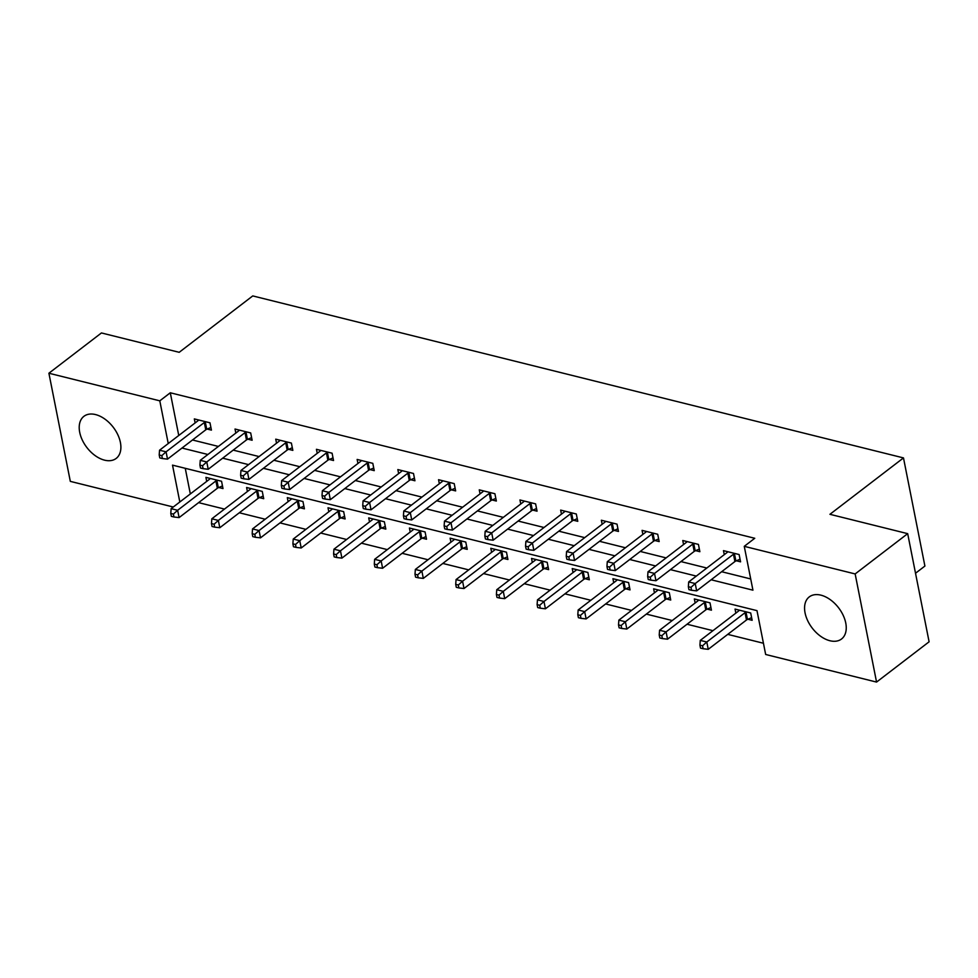 <?xml version="1.0" encoding="UTF-8"?>
<svg xmlns="http://www.w3.org/2000/svg" width="978" height="978" viewBox="0 0 978 978"><rect width="100%" height="100%" fill="white"/><g stroke="black" fill="none" stroke-linecap="round" stroke-linejoin="round"><path stroke-width="1.47" d="M95.538 414.574A26.516 16.638 52.5 0 1 117.8 434.697A26.516 16.638 52.5 0 1 116.186 458.413A26.516 16.638 52.5 0 1 104.56 460.161A26.516 16.638 52.5 0 1 82.299 440.039A26.516 16.638 52.5 0 1 83.912 416.322A26.516 16.638 52.5 0 1 95.538 414.574M820.897 595.15A26.516 16.638 52.5 0 1 843.158 615.272A26.516 16.638 52.5 0 1 841.545 638.989A26.516 16.638 52.5 0 1 829.919 640.737A26.516 16.638 52.5 0 1 807.657 620.614A26.516 16.638 52.5 0 1 809.271 596.898A26.516 16.638 52.5 0 1 820.897 595.15M915.53 573.242L924.907 566.054L903.489 457.912L252.752 295.918L179.194 352.312L101.443 332.948L48.9 373.229L159.793 400.833L168.24 443.535M903.489 457.912L829.931 514.306L907.682 533.658L929.1 641.8L876.557 682.082L765.664 654.478L756.984 610.639L172.519 465.137L179.818 501.995M198.595 502.631L224.488 509.086M239.304 512.765L265.197 519.22M280.001 522.9L305.906 529.342M320.711 533.034L346.603 539.477M361.408 543.169L387.312 549.612M402.117 553.303L428.009 559.746M442.826 563.438L468.719 569.881M483.523 573.573L509.416 580.015M524.232 583.695L550.125 590.15M564.929 593.829L590.822 600.284M605.639 603.964L631.531 610.406M646.336 614.098L672.228 620.541M687.045 624.233L712.938 630.676M727.742 634.367L763.439 643.255M173.277 507.007L70.318 481.372L48.9 373.229M185.258 468.303L190.331 493.939M747.925 619.245L752.143 620.296L750.701 612.986L735.053 609.086L735.847 613.12M707.216 609.111L711.446 610.162L710.004 602.851L694.343 598.952L695.138 602.986M666.519 598.976L670.737 600.027L669.294 592.717L653.634 588.829L654.441 592.851M625.81 588.842L630.04 589.893L628.597 582.595L612.937 578.695L613.732 582.717M585.113 578.707L589.331 579.758L587.888 572.46L572.228 568.56L573.035 572.582M544.404 568.573L548.634 569.624L547.179 562.326L531.531 558.426L532.325 562.448M503.707 558.45L507.924 559.502L506.482 552.191L490.822 548.291L491.628 552.313M462.997 548.316L467.227 549.367L465.772 542.056L450.124 538.157L450.919 542.191M422.3 538.181L426.518 539.233L425.075 531.922L409.415 528.022L410.21 532.056M381.591 528.047L385.821 529.098L384.366 521.787L368.718 517.888L369.513 521.922M340.894 517.912L345.112 518.963L343.669 511.653L328.009 507.765L328.804 511.787M300.185 507.778L304.415 508.829L302.96 501.531L287.312 497.631L288.107 501.653M259.488 497.643L263.705 498.694L262.263 491.396L246.603 487.496L247.397 491.518M218.779 487.509L222.996 488.56L221.554 481.262L205.906 477.362L206.7 481.384M711.14 579.771L752.938 590.174L744.258 546.335L754.759 538.279L170.294 392.777L178.754 435.479M192.495 439.99L218.387 446.433M233.204 450.124L259.097 456.567M273.901 460.259L299.794 466.702M314.61 470.381L340.503 476.836M355.307 480.516L381.2 486.971M396.017 490.65L421.909 497.093M436.714 500.785L462.618 507.227M477.423 510.919L503.315 517.362M518.132 521.054L544.025 527.497M558.829 531.188L584.722 537.631M599.538 541.311L625.431 547.766M640.235 551.445L666.128 557.9M680.945 561.58L706.837 568.035M721.642 571.714L750.713 578.952M736.348 560.785L740.578 561.837L739.124 554.538L723.475 550.638L724.27 554.66M695.651 550.651L699.869 551.702L698.426 544.404L682.766 540.504L683.561 544.526M654.942 540.528L659.172 541.58L657.717 534.269L642.069 530.369L642.864 534.391M614.245 530.394L618.463 531.445L617.02 524.135L601.36 520.235L602.155 524.269M573.536 520.259L577.766 521.311L576.311 514L560.663 510.1L561.458 514.135M532.839 510.125L537.056 511.176L535.614 503.866L519.954 499.966L520.748 504M492.13 499.99L496.347 501.042L494.905 493.731L479.257 489.844L480.051 493.866M451.42 489.856L455.65 490.907L454.208 483.609L438.547 479.709L439.342 483.731M410.723 479.721L414.941 480.773L413.498 473.474L397.838 469.574L398.645 473.596M370.014 469.587L374.244 470.638L372.801 463.34L357.141 459.44L357.936 463.462M329.317 459.464L333.535 460.516L332.092 453.205L316.432 449.305L317.239 453.327M288.608 449.33L292.838 450.381L291.383 443.071L275.735 439.171L276.529 443.205M247.911 439.195L252.128 440.247L250.686 432.936L235.026 429.036L235.82 433.071M207.202 429.061L211.431 430.112L209.977 422.802L194.329 418.914L195.123 422.936M907.682 533.658L855.151 573.939L876.557 682.082M170.294 392.777L159.793 400.833M744.258 546.335L855.151 573.939M181.994 448.046L207.886 454.489M222.691 458.181L248.583 464.623M263.4 468.303L289.292 474.758M304.097 478.438L329.989 484.892M344.806 488.572L370.699 495.027M385.503 498.707L411.396 505.149M426.212 508.841L452.105 515.284M466.909 518.976L492.802 525.418M507.619 529.11L533.511 535.553M548.316 539.245L574.22 545.687M589.025 549.367L614.917 555.822M629.734 559.502L655.627 565.956M670.431 569.636L696.324 576.091M734.906 553.487L734.441 553.682A3.399 1.638 -11.2 0 0 733.463 554.233L695.224 583.56L688.695 581.934L726.947 552.607A3.399 1.638 -11.2 0 0 727.546 551.959L727.693 551.69M740.053 559.208L735.884 560.993A3.399 1.638 -11.2 0 0 734.918 561.543L696.666 590.871L695.224 583.56L690.969 587.362L688.353 586.702L688.928 589.636L691.544 590.284L690.969 587.362M691.544 590.284L696.666 590.871M688.695 581.934L688.353 586.702M739.27 610.138L739.111 610.419A3.399 1.638 168.8 0 1 738.524 611.067L700.272 640.394L706.788 642.008L708.243 649.319L746.495 619.991A3.399 1.638 168.8 0 1 747.461 619.441L751.63 617.656M702.534 645.81L699.93 645.162L700.505 648.084L703.121 648.732L702.534 645.81L706.788 642.008L745.04 612.693A3.399 1.638 168.8 0 1 746.018 612.13L746.483 611.935M699.93 645.162L700.272 640.394M708.243 649.319L703.121 648.732M694.197 543.352L693.744 543.548A3.399 1.638 -11.2 0 0 692.766 544.098L654.514 573.426L647.986 571.8L686.238 542.472A3.399 1.638 -11.2 0 0 686.837 541.824L686.996 541.555M699.343 549.074L695.187 550.858A3.399 1.638 -11.2 0 0 694.209 551.409L655.957 580.736L654.514 573.426L650.26 577.228L647.656 576.58L648.231 579.502L650.835 580.15L650.26 577.228M650.835 580.15L655.957 580.736M647.986 571.8L647.656 576.58M653.5 533.218L653.035 533.413A3.399 1.638 -11.2 0 0 652.057 533.964L613.817 563.291L607.289 561.665L645.541 532.35A3.399 1.638 -11.2 0 0 646.14 531.702L646.287 531.421M658.646 538.939L654.478 540.724A3.399 1.638 -11.2 0 0 653.512 541.274L615.26 570.602L613.817 563.291L609.551 567.093L606.947 566.445L607.521 569.367L610.138 570.015L609.551 567.093M610.138 570.015L615.26 570.602M607.289 561.665L606.947 566.445M698.561 600.003L698.414 600.284A3.399 1.638 168.8 0 1 697.815 600.932L659.563 630.26L666.091 631.874L667.534 639.184L705.786 609.869A3.399 1.638 168.8 0 1 706.764 609.306L710.92 607.521M661.837 635.676L659.221 635.028L659.808 637.949L662.412 638.597L661.837 635.676L666.091 631.874L704.343 602.558A3.399 1.638 168.8 0 1 705.309 601.996L705.774 601.8M659.221 635.028L659.563 630.26M667.534 639.184L662.412 638.597M657.864 589.881L657.705 590.15A3.399 1.638 168.8 0 1 657.118 590.798L618.866 620.125L625.382 621.751L626.837 629.05L665.089 599.734A3.399 1.638 168.8 0 1 666.055 599.172L670.223 597.387M621.128 625.541L618.524 624.893L619.098 627.815L621.715 628.463L621.128 625.541L625.382 621.751L663.634 592.423A3.399 1.638 168.8 0 1 664.612 591.873L665.077 591.666M618.524 624.893L618.866 620.125M626.837 629.05L621.715 628.463M612.79 523.083L612.326 523.279A3.399 1.638 -11.2 0 0 611.36 523.841L573.108 553.157L566.58 551.531L604.832 522.215A3.399 1.638 -11.2 0 0 605.431 521.567L605.59 521.286M617.937 528.805L613.781 530.589A3.399 1.638 -11.2 0 0 612.803 531.14L574.551 560.467L573.108 553.157L568.854 556.959L566.238 556.311L566.824 559.233L569.428 559.881L568.854 556.959M569.428 559.881L574.551 560.467M566.58 551.531L566.238 556.311M572.093 512.949L571.629 513.144A3.399 1.638 -11.2 0 0 570.651 513.707L532.399 543.022L525.883 541.409L564.135 512.081A3.399 1.638 -11.2 0 0 564.722 511.433L564.881 511.152M577.24 518.67L573.071 520.455A3.399 1.638 -11.2 0 0 572.106 521.005L533.854 550.333L532.399 543.022L528.144 546.824L525.541 546.176L526.115 549.098L528.731 549.746L528.144 546.824M528.731 549.746L533.854 550.333M525.883 541.409L525.541 546.176M531.384 502.814L530.92 503.01A3.399 1.638 -11.2 0 0 529.954 503.572L491.702 532.888L485.174 531.274L523.426 501.946A3.399 1.638 -11.2 0 0 524.025 501.298L524.184 501.017M536.531 508.536L532.374 510.32A3.399 1.638 -11.2 0 0 531.396 510.883L493.144 540.198L491.702 532.888L487.447 536.69L484.831 536.042L485.418 538.964L488.022 539.611L487.447 536.69M488.022 539.611L493.144 540.198M485.174 531.274L484.831 536.042M617.155 579.746L617.008 580.015A3.399 1.638 168.8 0 1 616.409 580.663L578.157 609.991L584.685 611.617L586.128 618.915L624.38 589.6A3.399 1.638 168.8 0 1 625.358 589.037L629.514 587.265M580.431 615.419L577.815 614.759L578.401 617.68L581.005 618.341L580.431 615.419L584.685 611.617L622.937 582.289A3.399 1.638 168.8 0 1 623.903 581.739L624.367 581.543M577.815 614.759L578.157 609.991M586.128 618.915L581.005 618.341M576.458 569.612L576.299 569.881A3.399 1.638 168.8 0 1 575.7 570.529L537.46 599.856L543.976 601.482L545.431 608.793L583.67 579.465A3.399 1.638 168.8 0 1 584.648 578.915L588.817 577.13M539.722 605.284L537.118 604.636L537.692 607.558L540.296 608.206L539.722 605.284L543.976 601.482L582.228 572.154A3.399 1.638 168.8 0 1 583.206 571.604L583.67 571.409M537.118 604.636L537.46 599.856M545.431 608.793L540.296 608.206M535.748 559.477L535.602 559.746A3.399 1.638 168.8 0 1 535.003 560.406L496.751 589.722L503.279 591.348L504.721 598.658L542.973 569.33A3.399 1.638 168.8 0 1 543.939 568.78L548.108 566.995M499.024 595.15L496.408 594.502L496.983 597.424L499.599 598.071L499.024 595.15L503.279 591.348L541.531 562.02A3.399 1.638 168.8 0 1 542.497 561.47L542.961 561.274M496.408 594.502L496.751 589.722M504.721 598.658L499.599 598.071M495.051 549.343L494.892 549.624A3.399 1.638 168.8 0 1 494.293 550.272L456.054 579.587L462.57 581.213L464.012 588.524L502.264 559.196A3.399 1.638 168.8 0 1 503.242 558.646L507.411 556.861M458.315 585.015L455.711 584.367L456.286 587.289L458.89 587.937L458.315 585.015L462.57 581.213L500.822 551.885A3.399 1.638 168.8 0 1 501.8 551.335L502.252 551.14M455.711 584.367L456.054 579.587M464.012 588.524L458.89 587.937M454.342 539.208L454.195 539.489A3.399 1.638 168.8 0 1 453.596 540.137L415.344 569.453L421.873 571.079L423.315 578.389L461.567 549.061A3.399 1.638 168.8 0 1 462.533 548.511L466.702 546.726M417.606 574.881L415.002 574.233L415.577 577.154L418.193 577.802L417.606 574.881L421.873 571.079L460.112 541.763A3.399 1.638 168.8 0 1 461.09 541.201L461.555 541.005M415.002 574.233L415.344 569.453M423.315 578.389L418.193 577.802M413.645 529.074L413.486 529.355A3.399 1.638 168.8 0 1 412.887 530.003L374.635 559.33L381.163 560.944L382.606 568.255L420.858 538.927A3.399 1.638 168.8 0 1 421.836 538.377L425.992 536.592M376.909 564.746L374.305 564.098L374.88 567.02L377.484 567.668L376.909 564.746L381.163 560.944L419.415 531.629A3.399 1.638 168.8 0 1 420.393 531.066L420.846 530.871M374.305 564.098L374.635 559.33M382.606 568.255L377.484 567.668M372.936 518.951L372.789 519.22A3.399 1.638 168.8 0 1 372.19 519.868L333.938 549.196L340.454 550.81L341.909 558.12L380.161 528.805A3.399 1.638 168.8 0 1 381.127 528.242L385.295 526.457M336.2 554.612L333.596 553.964L334.17 556.885L336.787 557.533L336.2 554.612L340.454 550.81L378.706 521.494A3.399 1.638 168.8 0 1 379.684 520.932L380.149 520.736M333.596 553.964L333.938 549.196M341.909 558.12L336.787 557.533M332.239 508.817L332.08 509.086A3.399 1.638 168.8 0 1 331.481 509.734L293.229 539.061L299.757 540.687L301.2 547.986L339.452 518.67A3.399 1.638 168.8 0 1 340.43 518.108L344.586 516.323M295.503 544.477L292.887 543.829L293.473 546.751L296.077 547.399L295.503 544.477L299.757 540.687L338.009 511.36A3.399 1.638 168.8 0 1 338.975 510.809L339.439 510.602M292.887 543.829L293.229 539.061M301.2 547.986L296.077 547.399M291.53 498.682L291.371 498.951A3.399 1.638 168.8 0 1 290.784 499.599L252.532 528.927L259.048 530.553L260.503 537.851L298.755 508.536A3.399 1.638 168.8 0 1 299.72 507.973L303.889 506.201M254.793 534.355L252.19 533.695L252.764 536.616L255.38 537.277L254.793 534.355L259.048 530.553L297.3 501.225A3.399 1.638 168.8 0 1 298.278 500.675L298.742 500.479M252.19 533.695L252.532 528.927M260.503 537.851L255.38 537.277M490.687 492.68L490.222 492.888A3.399 1.638 -11.2 0 0 489.244 493.438L450.992 522.765L444.477 521.14L482.729 491.812A3.399 1.638 -11.2 0 0 483.315 491.164L483.474 490.895M495.834 498.401L491.665 500.186A3.399 1.638 -11.2 0 0 490.699 500.748L452.447 530.064L450.992 522.765L446.738 526.555L444.134 525.907L444.709 528.829L447.325 529.477L446.738 526.555M447.325 529.477L452.447 530.064M444.477 521.14L444.134 525.907M449.978 482.557L449.513 482.753A3.399 1.638 -11.2 0 0 448.547 483.303L410.295 512.631L403.767 511.005L442.019 481.677A3.399 1.638 -11.2 0 0 442.618 481.029L442.765 480.76M455.125 488.279L450.968 490.051A3.399 1.638 -11.2 0 0 449.99 490.614L411.738 519.929L410.295 512.631L406.041 516.433L403.425 515.773L404.012 518.695L406.616 519.355L406.041 516.433M406.616 519.355L411.738 519.929M403.767 511.005L403.425 515.773M409.281 472.423L408.816 472.618A3.399 1.638 -11.2 0 0 407.838 473.169L369.586 502.496L363.07 500.87L401.322 471.543A3.399 1.638 -11.2 0 0 401.909 470.895L402.068 470.626M414.427 478.144L410.259 479.929A3.399 1.638 -11.2 0 0 409.281 480.479L371.041 509.807L369.586 502.496L365.332 506.298L362.728 505.65L363.303 508.572L365.919 509.22L365.332 506.298M365.919 509.22L371.041 509.807M363.07 500.87L362.728 505.65M368.572 462.288L368.107 462.484A3.399 1.638 -11.2 0 0 367.141 463.034L328.889 492.362L322.361 490.736L360.613 461.42A3.399 1.638 -11.2 0 0 361.212 460.76L361.359 460.491M373.718 468.01L369.562 469.795A3.399 1.638 -11.2 0 0 368.584 470.345L330.332 499.672L328.889 492.362L324.635 496.164L322.019 495.516L322.606 498.438L325.209 499.086L324.635 496.164M325.209 499.086L330.332 499.672M322.361 490.736L322.019 495.516M327.862 452.154L327.41 452.349A3.399 1.638 -11.2 0 0 326.432 452.9L288.18 482.227L281.664 480.601L319.904 451.286A3.399 1.638 -11.2 0 0 320.503 450.638L320.662 450.357M333.021 457.875L328.852 459.66A3.399 1.638 -11.2 0 0 327.874 460.21L289.635 489.538L288.18 482.227L283.926 486.029L281.322 485.381L281.896 488.303L284.5 488.951L283.926 486.029M284.5 488.951L289.635 489.538M281.664 480.601L281.322 485.381M287.165 442.019L286.701 442.215A3.399 1.638 -11.2 0 0 285.735 442.777L247.483 472.093L240.955 470.467L279.207 441.151A3.399 1.638 -11.2 0 0 279.806 440.503L279.952 440.222M292.312 447.741L288.143 449.525A3.399 1.638 -11.2 0 0 287.177 450.076L248.925 479.403L247.483 472.093L243.229 475.895L240.612 475.247L241.187 478.169L243.803 478.817L243.229 475.895M243.803 478.817L248.925 479.403M240.955 470.467L240.612 475.247M246.456 431.885L246.004 432.08A3.399 1.638 -11.2 0 0 245.026 432.643L206.774 461.958L200.258 460.345L238.498 431.017A3.399 1.638 -11.2 0 0 239.097 430.369L239.255 430.088M251.615 437.606L247.446 439.391A3.399 1.638 -11.2 0 0 246.468 439.941L208.216 469.269L206.774 461.958L202.519 465.76L199.915 465.112L200.49 468.034L203.094 468.682L202.519 465.76M203.094 468.682L208.216 469.269M200.258 460.345L199.915 465.112M250.833 488.548L250.674 488.817A3.399 1.638 168.8 0 1 250.075 489.465L211.823 518.792L218.351 520.418L219.793 527.729L258.045 498.401A3.399 1.638 168.8 0 1 259.023 497.851L263.18 496.066M214.096 524.22L211.48 523.572L212.067 526.494L214.671 527.142L214.096 524.22L218.351 520.418L256.603 491.09A3.399 1.638 168.8 0 1 257.569 490.54L258.033 490.345M211.48 523.572L211.823 518.792M219.793 527.729L214.671 527.142M205.759 421.75L205.294 421.946A3.399 1.638 -11.2 0 0 204.316 422.508L166.077 451.824L159.548 450.21L197.8 420.882A3.399 1.638 -11.2 0 0 198.4 420.234L198.546 419.965M210.906 427.472L206.737 429.256A3.399 1.638 -11.2 0 0 205.771 429.819L167.519 459.134L166.077 451.824L161.81 455.626L159.206 454.978L159.781 457.9L162.397 458.548L161.81 455.626M162.397 458.548L167.519 459.134M159.548 450.21L159.206 454.978M210.123 478.413L209.964 478.682A3.399 1.638 168.8 0 1 209.378 479.342L171.126 508.658L177.641 510.284L179.096 517.594L217.348 488.266A3.399 1.638 168.8 0 1 218.314 487.716L222.483 485.932M173.387 514.086L170.783 513.438L171.358 516.36L173.974 517.007L173.387 514.086L177.641 510.284L215.893 480.956A3.399 1.638 168.8 0 1 216.871 480.406L217.336 480.21M170.783 513.438L171.126 508.658M179.096 517.594L173.974 517.007M734.441 553.682L735.884 560.993M733.463 554.233L734.918 561.543M746.495 619.991L745.04 612.693M747.461 619.441L746.018 612.13M693.744 543.548L695.187 550.858M692.766 544.098L694.209 551.409M653.035 533.413L654.478 540.724M652.057 533.964L653.512 541.274M705.786 609.869L704.343 602.558M706.764 609.306L705.309 601.996M665.089 599.734L663.634 592.423M666.055 599.172L664.612 591.873M612.326 523.279L613.781 530.589M611.36 523.841L612.803 531.14M571.629 513.144L573.071 520.455M570.651 513.707L572.106 521.005M530.92 503.01L532.374 510.32M529.954 503.572L531.396 510.883M624.38 589.6L622.937 582.289M625.358 589.037L623.903 581.739M583.67 579.465L582.228 572.154M584.648 578.915L583.206 571.604M542.973 569.33L541.531 562.02M543.939 568.78L542.497 561.47M502.264 559.196L500.822 551.885M503.242 558.646L501.8 551.335M461.567 549.061L460.112 541.763M462.533 548.511L461.09 541.201M420.858 538.927L419.415 531.629M421.836 538.377L420.393 531.066M380.161 528.805L378.706 521.494M381.127 528.242L379.684 520.932M339.452 518.67L338.009 511.36M340.43 518.108L338.975 510.809M298.755 508.536L297.3 501.225M299.72 507.973L298.278 500.675M490.222 492.888L491.665 500.186M489.244 493.438L490.699 500.748M449.513 482.753L450.968 490.051M448.547 483.303L449.99 490.614M408.816 472.618L410.259 479.929M407.838 473.169L409.281 480.479M368.107 462.484L369.562 469.795M367.141 463.034L368.584 470.345M327.41 452.349L328.852 459.66M326.432 452.9L327.874 460.21M286.701 442.215L288.143 449.525M285.735 442.777L287.177 450.076M246.004 432.08L247.446 439.391M245.026 432.643L246.468 439.941M258.045 498.401L256.603 491.09M259.023 497.851L257.569 490.54M205.294 421.946L206.737 429.256M204.316 422.508L205.771 429.819M217.348 488.266L215.893 480.956M218.314 487.716L216.871 480.406"/></g></svg>
